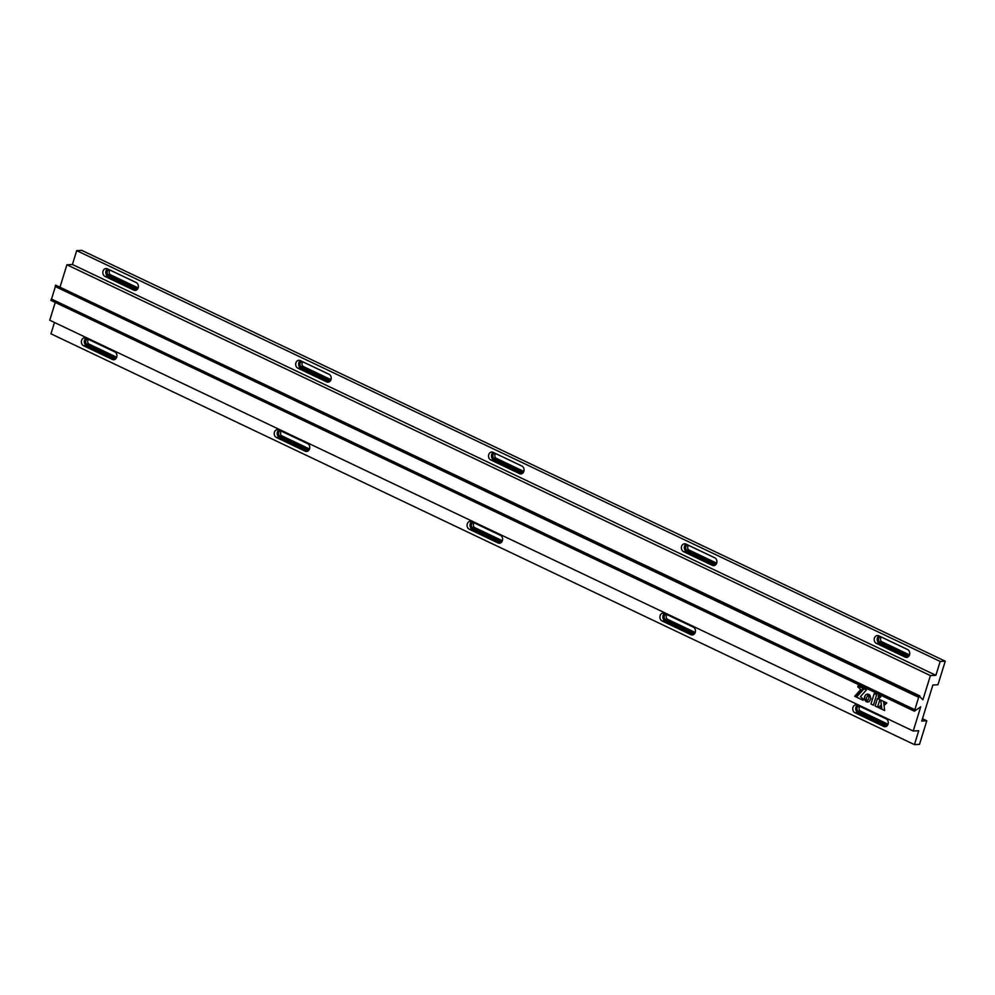 <?xml version="1.0" encoding="UTF-8"?>
<svg xmlns="http://www.w3.org/2000/svg" width="995" height="995" viewBox="0 0 995 995"><rect width="100%" height="100%" fill="white"/><g stroke="black" fill="none" stroke-linecap="round" stroke-linejoin="round"><path stroke-width="1.49" d="M945.25 661.19L940.175 661.439L935.885 675.307L930.4 675.58L922.9 699.796L919.106 695.94L914.38 711.189L920.723 706.823L913.236 731.026L918.721 730.753L914.43 744.621L919.504 744.36L926.793 720.803L921.731 721.052L932.887 685.008L937.949 684.759L945.25 661.19L81.764 250.379L76.702 250.641L72.411 264.496L66.914 264.769L60.073 286.858M940.175 661.439L76.702 250.641M930.4 675.58L66.914 264.769M935.885 675.307L72.411 264.496M919.84 695.903L55.62 285.13L55.198 286.51L918.671 697.321M919.106 695.94L55.62 285.13M914.43 744.621L50.956 333.81L54.464 322.467M867.528 694.062L865.252 695.269L864.344 698.192L865.899 701.475L869.045 701.786L870.948 698.788L869.953 695.231L868.846 694.348L868.871 698.664L866.545 701.836L866.496 697.532L868.822 694.361L866.284 694.398L864.555 696.612L864.966 700.38L867.827 702.122M926.793 720.803L922.452 718.726M116.291 358.076A2.612 2.152 87.1 0 1 115.743 357.914L86.963 344.22A2.612 2.152 87.1 0 1 88.468 339.37L115.109 352.043M88.667 339.469A2.612 2.152 -92.9 0 0 89.077 344.108L116.676 357.242M114.723 351.82L85.943 338.126A4.104 3.383 -92.9 0 0 84.55 337.852A4.104 3.383 -92.9 0 0 81.416 341.26A4.104 3.383 -92.9 0 0 83.58 345.75L112.36 359.444A4.104 3.383 -92.9 0 0 113.741 359.73A4.104 3.383 -92.9 0 0 116.888 356.322A4.104 3.383 -92.9 0 0 114.723 351.82M86.055 338.188A4.104 3.383 -92.9 0 0 84.351 342.031A4.104 3.383 -92.9 0 0 86.54 345.601L115.196 359.245M309.134 449.827A2.612 2.152 87.1 0 1 308.587 449.665L279.806 435.972A2.612 2.152 87.1 0 1 281.311 431.121L307.952 443.795M281.51 431.208A2.612 2.152 -92.9 0 0 281.921 435.86L309.52 448.994M307.567 443.571L278.787 429.877A4.104 3.383 -92.9 0 0 277.394 429.591A4.104 3.383 -92.9 0 0 274.259 433.012A4.104 3.383 -92.9 0 0 276.423 437.501L305.204 451.195A4.104 3.383 -92.9 0 0 306.584 451.481A4.104 3.383 -92.9 0 0 309.731 448.061A4.104 3.383 -92.9 0 0 307.567 443.571M278.899 429.927A4.104 3.383 -92.9 0 0 277.195 433.783A4.104 3.383 -92.9 0 0 279.384 437.352L308.04 450.996M501.978 541.578A2.612 2.152 87.1 0 1 501.43 541.404L472.65 527.711A2.612 2.152 87.1 0 1 474.155 522.86L500.796 535.534M474.354 522.96A2.612 2.152 -92.9 0 0 474.764 527.611L502.363 540.733M500.41 535.322L471.63 521.629A4.104 3.383 -92.9 0 0 470.237 521.343A4.104 3.383 -92.9 0 0 467.103 524.751A4.104 3.383 -92.9 0 0 469.267 529.253L498.047 542.947A4.104 3.383 -92.9 0 0 499.44 543.22A4.104 3.383 -92.9 0 0 502.574 539.812A4.104 3.383 -92.9 0 0 500.41 535.322M471.742 521.678A4.104 3.383 -92.9 0 0 470.038 525.534A4.104 3.383 -92.9 0 0 472.227 529.104L500.895 542.735M694.821 633.317A2.612 2.152 87.1 0 1 694.274 633.156L665.493 619.462A2.612 2.152 87.1 0 1 666.998 614.611L693.652 627.285M667.197 614.711A2.612 2.152 -92.9 0 0 667.608 619.35L695.207 632.484M693.254 627.061L664.473 613.368A4.104 3.383 -92.9 0 0 663.08 613.094A4.104 3.383 -92.9 0 0 659.946 616.502A4.104 3.383 -92.9 0 0 662.11 620.992L690.891 634.686A4.104 3.383 -92.9 0 0 692.284 634.972A4.104 3.383 -92.9 0 0 695.418 631.564A4.104 3.383 -92.9 0 0 693.254 627.061M664.585 613.43A4.104 3.383 -92.9 0 0 662.881 617.273A4.104 3.383 -92.9 0 0 665.07 620.843L693.739 634.487M860.041 706.45A2.612 2.152 -92.9 0 0 860.451 711.102L888.05 724.236M887.664 725.069A2.612 2.152 87.1 0 1 887.13 724.907L858.337 711.214A2.612 2.152 87.1 0 1 859.842 706.35L886.495 719.037M857.429 705.169A4.104 3.383 -92.9 0 0 855.725 709.025A4.104 3.383 -92.9 0 0 857.914 712.594L886.582 726.238M857.317 705.119A4.104 3.383 -92.9 0 0 855.936 704.833A4.104 3.383 -92.9 0 0 852.79 708.241A4.104 3.383 -92.9 0 0 854.954 712.743L883.734 726.437A4.104 3.383 -92.9 0 0 885.127 726.723A4.104 3.383 -92.9 0 0 888.261 723.303A4.104 3.383 -92.9 0 0 886.097 718.813L857.317 705.119M913.236 731.026L49.75 320.228L55.247 302.443M866.396 689.921L863.971 688.764L856.496 697.147L863.075 700.281L863.386 699.286L860.439 696.649L866.396 689.921M857.988 685.916L857.74 686.737L860.725 689.547L854.68 696.276L855.737 696.786L863.212 688.403L857.988 685.916L857.74 686.737L860.725 689.547L854.68 696.276L855.737 696.786M879.866 699.647L877.428 698.49L875.102 706.002L877.54 707.159L879.866 699.647M878.262 695.58L878.66 698.851L880.774 696.761L878.262 695.58L878.66 698.851M884.704 704.97L886.794 702.943L884.244 701.724L884.704 704.97L884.244 701.724M880.737 700.057L881.881 709.224L884.654 710.542L883.548 701.4L880.724 700.057L881.881 709.224L884.654 710.542M880.737 705.368L878.386 707.557L881.147 708.875L880.737 705.368L878.386 707.557L881.147 708.875M876.632 694.796L874.182 693.627L870.961 704.025L873.411 705.194L876.632 694.796M914.38 711.189L50.907 300.378L51.33 298.985L914.815 709.796M915.027 709.783L51.33 298.985M55.372 286.597L51.541 298.985M137.745 288.761A2.612 2.152 87.1 0 1 137.198 288.6L108.418 274.906A2.612 2.152 87.1 0 1 109.923 270.055L136.564 282.729M110.122 270.155A2.612 2.152 -92.9 0 0 110.532 274.807L138.131 287.928M136.178 282.505L107.398 268.812A4.104 3.383 -92.9 0 0 106.005 268.538A4.104 3.383 -92.9 0 0 102.871 271.946A4.104 3.383 -92.9 0 0 105.035 276.436L133.815 290.13A4.104 3.383 -92.9 0 0 135.196 290.416A4.104 3.383 -92.9 0 0 138.342 287.008A4.104 3.383 -92.9 0 0 136.178 282.505M107.51 268.874A4.104 3.383 -92.9 0 0 105.806 272.717A4.104 3.383 -92.9 0 0 107.995 276.299L136.651 289.931M330.589 380.513A2.612 2.152 87.1 0 1 330.041 380.351L301.261 366.657A2.612 2.152 87.1 0 1 302.766 361.807L329.407 374.481M302.965 361.894A2.612 2.152 -92.9 0 0 303.375 366.546L330.974 379.68M329.022 374.257L300.241 360.563A4.104 3.383 -92.9 0 0 298.848 360.277A4.104 3.383 -92.9 0 0 295.714 363.697A4.104 3.383 -92.9 0 0 297.878 368.187L326.658 381.881A4.104 3.383 -92.9 0 0 328.051 382.167A4.104 3.383 -92.9 0 0 331.186 378.759A4.104 3.383 -92.9 0 0 329.022 374.257M300.353 360.625A4.104 3.383 -92.9 0 0 298.649 364.469A4.104 3.383 -92.9 0 0 300.838 368.038L329.507 381.682M523.432 472.264A2.612 2.152 87.1 0 1 522.885 472.09L494.105 458.396A2.612 2.152 87.1 0 1 495.609 453.546L522.263 466.232M495.808 453.645A2.612 2.152 -92.9 0 0 496.219 458.297L523.818 471.431M521.865 466.008L493.085 452.315A4.104 3.383 -92.9 0 0 491.692 452.028A4.104 3.383 -92.9 0 0 488.557 455.436A4.104 3.383 -92.9 0 0 490.722 459.939L519.502 473.632A4.104 3.383 -92.9 0 0 520.895 473.918A4.104 3.383 -92.9 0 0 524.029 470.498A4.104 3.383 -92.9 0 0 521.865 466.008M493.197 452.364A4.104 3.383 -92.9 0 0 491.493 456.22A4.104 3.383 -92.9 0 0 493.682 459.789L522.35 473.421M909.131 655.755A2.612 2.152 87.1 0 1 908.584 655.593L879.791 641.899A2.612 2.152 87.1 0 1 881.296 637.049L907.95 649.723M881.495 637.136A2.612 2.152 -92.9 0 0 881.906 641.787L909.505 654.921M688.652 545.397A2.612 2.152 -92.9 0 0 689.062 550.048L716.661 563.17M716.276 564.003A2.612 2.152 87.1 0 1 715.741 563.842L686.948 550.148A2.612 2.152 87.1 0 1 688.453 545.297L715.106 557.971M686.04 544.116A4.104 3.383 -92.9 0 0 684.336 547.959A4.104 3.383 -92.9 0 0 686.525 551.541L715.194 565.172M685.928 544.054A4.104 3.383 -92.9 0 0 684.548 543.78A4.104 3.383 -92.9 0 0 681.401 547.188A4.104 3.383 -92.9 0 0 683.565 551.678L712.345 565.371A4.104 3.383 -92.9 0 0 713.738 565.658A4.104 3.383 -92.9 0 0 716.873 562.25A4.104 3.383 -92.9 0 0 714.708 557.747L685.928 544.054M907.552 649.499L878.772 635.805A4.104 3.383 -92.9 0 0 877.391 635.519A4.104 3.383 -92.9 0 0 874.244 638.939A4.104 3.383 -92.9 0 0 876.408 643.429L905.189 657.123A4.104 3.383 -92.9 0 0 906.582 657.409A4.104 3.383 -92.9 0 0 909.716 654.001A4.104 3.383 -92.9 0 0 907.552 649.499M878.883 635.867A4.104 3.383 -92.9 0 0 877.18 639.71A4.104 3.383 -92.9 0 0 879.369 643.28L908.037 656.924M874.182 693.627L870.961 704.025L873.411 705.194M863.983 688.764L856.508 697.147L863.088 700.281M868.846 694.348L868.871 698.664L866.545 701.836M877.428 698.49L875.102 706.002L877.54 707.159M116.403 357.877L115.743 357.914M89.077 344.108L86.963 344.22M115.097 359.307L112.36 359.444M86.54 345.601L83.58 345.75M309.246 449.628L308.587 449.665M281.921 435.86L279.806 435.972M307.94 451.058L305.204 451.195M279.384 437.352L276.423 437.501M502.089 541.379L501.43 541.404M474.764 527.611L472.65 527.711M500.783 542.81L498.047 542.947M472.227 529.104L469.267 529.253M694.933 633.118L694.274 633.156M667.608 619.35L665.493 619.462M693.627 634.549L690.891 634.686M665.07 620.843L662.11 620.992M887.776 724.87L887.13 724.907M860.451 711.102L858.337 711.214M857.914 712.594L854.954 712.743M886.47 726.3L883.734 726.437M137.857 288.562L137.198 288.6M110.532 274.807L108.418 274.906M136.551 289.993L133.815 290.13M107.995 276.299L105.035 276.436M330.701 380.314L330.041 380.351M303.375 366.546L301.261 366.657M329.395 381.744L326.658 381.881M300.838 368.038L297.878 368.187M523.544 472.065L522.885 472.09M496.219 458.297L494.105 458.396M522.238 473.496L519.502 473.632M493.682 459.789L490.722 459.939M909.231 655.556L908.584 655.593M881.906 641.787L879.791 641.899M716.388 563.804L715.741 563.842M689.062 550.048L686.948 550.148M686.525 551.541L683.565 551.678M715.082 565.235L712.345 565.371M907.925 656.986L905.189 657.123M879.369 643.28L876.408 643.429"/></g></svg>
